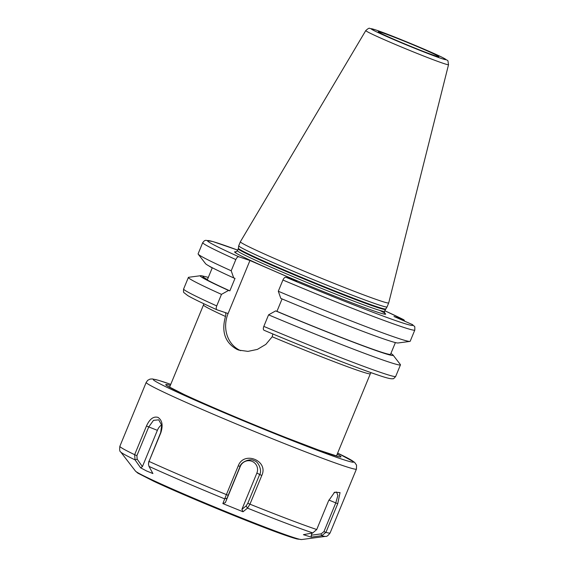 <?xml version="1.0" encoding="UTF-8"?>
<svg xmlns="http://www.w3.org/2000/svg" width="568" height="568" viewBox="0 0 568 568"><rect width="100%" height="100%" fill="white"/><g stroke="black" fill="none" stroke-linecap="round" stroke-linejoin="round"><path stroke-width="0.85" d="M146.629 471L140.608 467.812L135.049 459.874L134.644 454.691L146.466 426.014C149.647 418.999 153.488 416.124 157.982 417.381C162.242 420.214 163.194 425.333 160.843 432.731L149.029 461.408L148.454 464.063L148.993 466.385L152.913 473.556L146.629 471M243.033 511.768L241.918 509.347L246.121 505.932L247.811 503.255L259.626 474.578C262.373 470.971 258.539 461.251 254.031 460.683C250.431 457.943 240.598 462.125 240.023 466.619L228.208 495.296L226.391 494.614L238.212 465.938C243.807 450.488 268.905 460.712 261.777 475.508L249.956 504.185L247.499 508.14L243.033 511.768L222.862 503.582L226.391 494.614A113.699 4.097 22.4 0 1 149.029 461.408L160.68 432.56L161.674 425.198L158.749 419.844L153.509 420.334L148.717 426.973L136.895 455.65L137.186 459.178L142.405 466.64L140.608 467.812M316.731 529.525L328.553 500.848L334.616 492.207L340.04 492.591L337.733 503.702L325.918 532.379L321.708 535.688L311.264 537.129L303.404 534.68L312.798 532.919L316.731 529.525A113.699 4.097 22.4 0 1 249.956 504.185L247.811 503.255M311.264 537.129L311.257 535.219L312.151 533.04M311.257 535.219L321.069 533.87L323.938 531.627L335.759 502.95L337.868 495.537L336.561 492.016L333.927 492.797M241.918 509.347L256.878 473.052A9.024 8.925 126.6 0 0 252.043 461.351A9.024 8.925 126.6 0 0 240.328 466.328L225.368 502.623L222.862 503.582M228.208 495.296L225.368 502.623M148.468 464.063L148.859 461.237M161.631 424.899A9.024 5.566 -69.2 0 0 157.371 430.338L142.405 466.64M321.069 533.87L321.708 535.688A110.994 3.997 22.4 0 0 325.528 536.384L301.601 539.55A90.042 3.245 22.4 0 1 242.117 518.158A90.042 3.245 22.4 0 1 152.323 479.967A90.042 3.245 22.4 0 1 135.433 471.057L120.686 451.95A110.994 3.997 22.4 0 0 135.049 459.874L137.186 459.178M246.121 505.932L247.499 508.14A110.994 3.997 22.4 0 0 312.798 532.919M227.044 498.186L224.644 498.853A110.994 3.997 22.4 0 1 148.993 466.385M240.697 350.662A29.06 25.659 -71.5 0 1 240.584 350.612A29.06 25.659 -71.5 0 1 228.102 313.522L225.098 312.528M204.523 276.467A104.306 3.756 22.4 0 0 200.547 275.714L188.69 277.283A114.693 4.132 22.4 0 0 188.384 277.44A114.693 4.132 22.4 0 0 221.477 294.366L216.72 305.918C215.982 308.005 216.081 309.304 217.004 309.808L225.013 312.492C225.922 312.968 226.078 314.296 225.475 316.461C221.236 331.811 225.091 342.802 237.048 349.426L238.901 350.136L247.982 351.379L257.375 349.405L265.838 344.385L272.214 336.774L272.839 333.956M382.008 32.667A32.767 1.179 22.4 0 0 378.267 31.751A32.767 1.179 22.4 0 0 401.122 42.387A32.767 1.179 22.4 0 0 435.116 55.756A32.767 1.179 22.4 0 0 438.844 56.715A32.767 1.179 22.4 0 0 416.614 46.292A32.767 1.179 22.4 0 0 382.008 32.667M240.37 241.762L238.723 245.759A80.223 2.89 22.4 0 0 238.716 245.788A80.223 2.89 22.4 0 0 294.274 271.696A80.223 2.89 22.4 0 0 377.905 304.59A80.223 2.89 22.4 0 0 387.049 306.926A80.223 2.89 22.4 0 0 387.064 306.905L388.711 302.9A80.223 2.89 22.4 0 0 388.718 302.886A80.223 2.89 22.4 0 1 379.559 300.593A80.223 2.89 22.4 0 1 295.573 267.542A80.223 2.89 22.4 0 1 240.37 241.762A80.223 2.89 22.4 0 0 240.37 241.762L365.778 30.573A44.758 1.612 22.4 0 0 396.464 44.922A44.758 1.612 22.4 0 0 443.43 63.403A44.758 1.612 22.4 0 0 448.535 64.681L388.718 302.886M400.461 364.848A114.693 4.132 22.4 0 1 387.376 361.546A114.693 4.132 22.4 0 1 268.579 314.842L263.815 326.394C263.083 328.481 263.176 329.781 264.106 330.285L264.042 330.264C307.863 348.773 357.265 368.192 378.544 375.249C384.941 377.45 389.3 378.629 391.629 378.792L392.694 378.728C393.134 379.119 394.142 378.345 395.704 376.399L400.461 364.848A114.693 4.132 22.4 0 0 400.355 364.528L393.049 355.057A104.306 3.756 22.4 0 0 391.373 353.786L390.862 353.566M200.547 275.714A104.306 3.756 22.4 0 0 228.556 290.433L221.477 294.366M268.579 314.842L275.657 310.902L276.95 311.335A101.523 3.656 22.4 0 0 378.984 351.365A101.523 3.656 22.4 0 0 390.564 354.29L395.392 342.582M276.95 311.335L282.069 298.924M409.883 341.418A114.693 4.132 22.4 0 1 397.096 337.96A114.693 4.132 22.4 0 1 278.299 291.249L280.812 298.399A104.306 3.756 22.4 0 0 386.396 339.841A104.306 3.756 22.4 0 0 398.019 342.987L409.883 341.418A114.693 4.132 22.4 0 0 410.188 341.261L414.81 330.043C414.846 324.576 414.889 327.516 412.624 324.69L393.986 316.482L403.784 319.763A111.087 4.004 22.4 0 0 384.714 310.717M278.299 291.249L282.921 280.031C283.879 278.015 284.895 277.092 285.96 277.255L297.057 280.968L249.956 260.499L238.865 256.786C237.793 256.622 236.785 257.545 235.826 259.562L231.204 270.78L233.711 277.922L235.01 278.363L229.855 290.866L228.556 290.433M208.875 265.909A101.523 3.656 -157.6 0 0 212.233 267.897L207.419 279.57A101.523 3.656 -157.6 0 1 203.017 276.502L202.847 276.914A101.523 3.656 22.4 0 0 229.855 290.866M203.017 276.502A101.523 3.656 -157.6 0 1 208.307 277.425M238.865 256.786A111.087 4.004 22.4 0 1 237.708 250.126L212.979 241.585L205.737 240.299L204.331 240.796L202.726 242.628L198.104 253.846A114.693 4.132 22.4 0 0 198.211 254.173A114.693 4.132 22.4 0 0 231.204 270.78M198.211 254.173L205.524 263.644A104.306 3.756 22.4 0 0 233.711 277.922M275.657 310.902A104.306 3.756 22.4 0 0 393.049 355.057M216.72 305.918A114.693 4.132 22.4 0 1 183.62 288.991C183.357 291.448 183.521 292.697 184.103 292.747L187.731 295.58C192.644 298.47 202.378 303.198 216.926 309.78L217.004 309.808M404.785 321.176L403.784 319.763M228.102 313.522L249.956 260.499M146.189 382.413A113.699 4.097 22.4 0 0 167.624 393.986A113.699 4.097 22.4 0 0 284.149 443.466A113.699 4.097 22.4 0 0 356.434 469.076L356.555 465.149L354.538 462.274L337.626 453.122A108.289 3.898 22.4 0 1 310.774 447.818A108.289 3.898 22.4 0 1 173.673 390.493A108.289 3.898 22.4 0 1 170.762 384.358L158.55 380.326L152.316 378.927L149.98 379.119L147.715 380.304L146.189 382.413L119.862 446.278A113.699 4.097 22.4 0 0 134.644 454.691L136.895 455.65M170.336 385.388A94.749 3.415 22.4 0 0 183.634 394.277A94.749 3.415 22.4 0 0 293.251 440.441A94.749 3.415 22.4 0 0 337.2 454.166M323.938 531.627L325.918 532.379A113.699 4.097 22.4 0 0 330.107 532.933L356.434 469.076M154.042 481.394A87.337 3.145 22.4 0 0 242.721 519.074A87.337 3.145 22.4 0 0 299.016 539.117M337.733 503.702L328.893 500.053M261.777 475.508L256.878 473.052M238.212 465.938L240.328 466.328M146.466 426.014L157.371 430.338M336.426 456.04L370.343 373.751A90.241 3.252 -157.6 0 1 360.048 371.152A90.241 3.252 -157.6 0 1 272.214 336.774M236.068 251.901A81.664 2.939 22.4 0 0 284.32 275.366A81.664 2.939 22.4 0 0 376.328 311.775A81.664 2.939 22.4 0 0 379.68 310.384M235.841 251.929L237.467 250.708A79.499 2.861 22.4 0 0 292.172 276.261A79.499 2.861 22.4 0 0 375.398 309.006A79.499 2.861 22.4 0 0 384.472 311.299L387.049 306.926M237.467 250.708L238.255 248.791A79.499 2.861 22.4 0 0 292.96 274.344A79.499 2.861 22.4 0 0 376.186 307.089A79.499 2.861 22.4 0 0 385.26 309.382M238.255 248.791L238.39 248.273A79.577 2.868 22.4 0 0 293.5 273.968A79.577 2.868 22.4 0 0 376.463 306.599A79.577 2.868 22.4 0 0 385.53 308.914M441.364 58.468A40.47 1.455 22.4 0 0 426.582 50.247A40.47 1.455 22.4 0 0 375.767 29.955A40.47 1.455 22.4 0 0 390.55 38.177A40.47 1.455 22.4 0 0 441.364 58.468M264.106 330.285A111.087 4.004 22.4 0 0 378.316 375.164M263.815 326.394A114.693 4.132 22.4 0 0 382.612 373.098A114.693 4.132 22.4 0 0 395.704 376.399M282.921 280.031A114.693 4.132 22.4 0 0 401.718 326.742A114.693 4.132 22.4 0 0 414.81 330.043M285.96 277.255A111.087 4.004 22.4 0 0 400.17 322.134A111.087 4.004 22.4 0 0 411.814 324.229M225.475 316.461A90.241 3.252 -157.6 0 1 203.479 304.981L203.742 303.702M202.726 242.628A114.693 4.132 22.4 0 0 235.826 259.562M301.601 539.55L296.482 538.862L286.584 535.709C258.965 526.323 185.005 496.006 153.807 481.295L137.79 473.108L135.433 471.057M338.201 456.459L318.527 450.012L286.407 437.75C251.049 423.834 206.596 405.027 183.94 394.405L168.014 386.311M120.686 451.95C119.72 451.681 119.443 449.785 119.862 446.278M330.107 532.933C328.134 535.638 326.607 536.788 325.528 536.384M370.343 373.751L371.053 372.665M448.535 64.681C447.343 58.66 449.501 62.09 443.061 57.78C431.985 52.029 388.824 34.194 375.491 29.848L369.754 28.4C369.321 27.832 367.993 28.549 365.778 30.573M169.562 387.262L203.479 304.981M183.62 288.991L188.384 277.44M403.947 319.827L384.714 310.71M238.39 248.273L238.716 245.788M384.472 311.299L384.756 313.302"/></g></svg>
